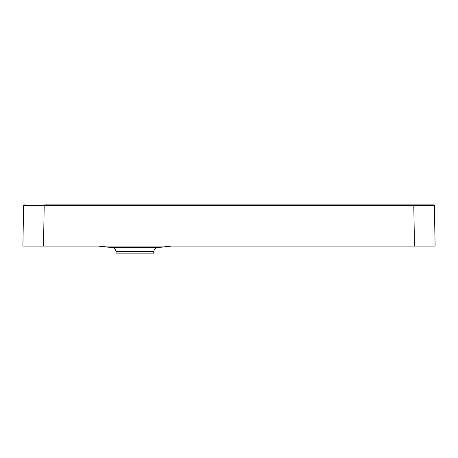 <?xml version="1.0" encoding="UTF-8"?>
<svg xmlns="http://www.w3.org/2000/svg" width="458" height="458" viewBox="0 0 458 458"><rect width="100%" height="100%" fill="white"/><g stroke="black" fill="none" stroke-linecap="round" stroke-linejoin="round"><path stroke-width="0.69" d="M428.808 246.106L414.496 246.106L413.786 205.694L434.396 205.694L435.1 246.106L43.504 246.106L44.214 204.886L433.571 204.886L413.786 204.886L413.786 205.694L23.604 205.694L22.9 246.106L23.724 246.106M43.401 246.106L22.9 246.106M434.396 205.694A0.824 0.824 0 0 0 433.571 204.886A0.824 0.824 0 0 1 434.396 205.694M24.429 204.886A0.824 0.824 0 0 0 23.604 205.694A0.824 0.824 0 0 1 24.429 204.886M29.192 246.106L27.131 246.106M430.869 246.106L414.599 246.106M115.977 251.39L153.848 251.39L153.699 253.114L116.126 253.114L115.977 251.39C115.634 249.238 114.386 247.99 112.239 247.641L157.592 247.641L171.16 246.106M209.02 205.608L209.838 204.886M60.805 205.608L59.987 204.886M153.848 251.39C154.197 249.238 155.439 247.99 157.592 247.641M112.239 247.641L98.665 246.106"/></g></svg>
